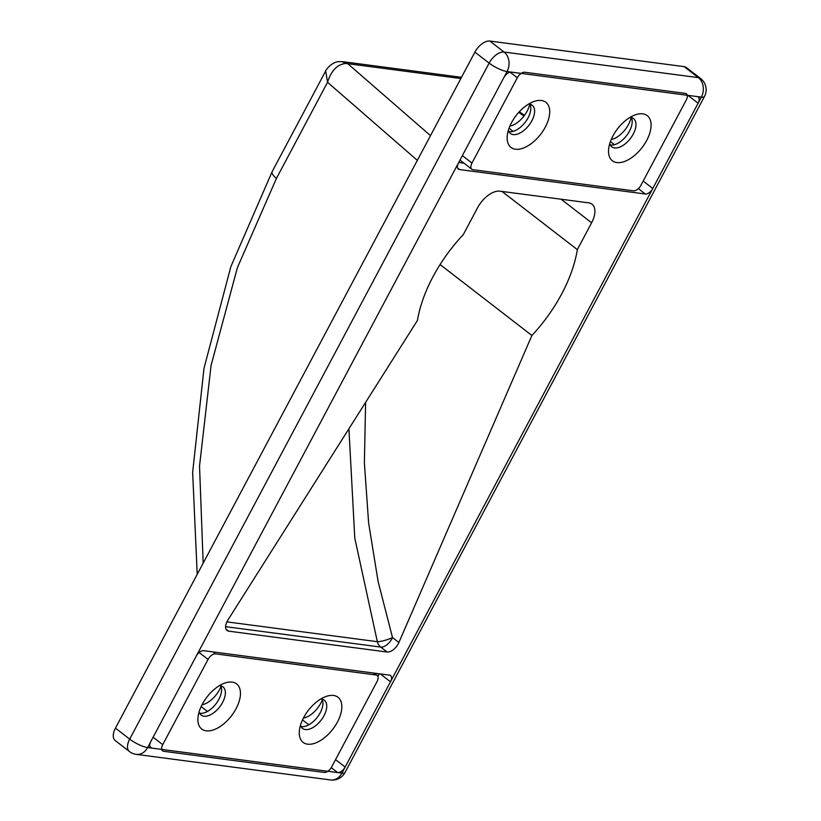 <?xml version="1.0" encoding="UTF-8"?>
<svg xmlns="http://www.w3.org/2000/svg" width="821" height="821" viewBox="0 0 821 821"><rect width="100%" height="100%" fill="white"/><g stroke="black" fill="none" stroke-linecap="round" stroke-linejoin="round"><path stroke-width="1.23" d="M398.298 643.715A10.694 5.788 127.7 0 0 398.893 642.494L531.905 335.481A108.711 58.886 127.7 0 0 561.759 293.795A108.711 58.886 127.7 0 0 577.337 249.625L591.613 222.789A21.387 11.586 127.7 0 0 592.013 204.193A21.387 11.586 127.7 0 0 588.657 202.849L499.948 191.17A21.387 11.586 127.7 0 0 477.565 207.764L463.29 234.611A108.711 58.886 127.7 0 0 417.458 320.406L227.94 619.988A10.694 5.788 127.7 0 0 227.037 630.487A10.694 5.788 127.7 0 0 228.71 631.164L387.112 652.018A10.694 5.788 127.7 0 0 398.298 643.715M502.011 191.437L577.337 249.625M303.37 718.149A19.601 10.622 127.7 0 0 322.366 699.81M611.204 139.539A19.601 10.622 127.7 0 0 631.123 117.547M150.859 741.466A7.132 3.859 127.7 0 0 150.725 747.664A7.132 3.859 127.7 0 0 151.844 748.116L337.688 772.582A7.132 3.859 127.7 0 0 345.148 767.05L390.488 681.789A7.132 3.859 127.7 0 0 390.622 675.591A7.132 3.859 127.7 0 0 389.503 675.139L203.649 650.673A7.132 3.859 127.7 0 0 196.188 656.205L147.616 747.562A14.255 3.602 28 0 1 129.687 739.126L489.131 63.104A14.255 7.717 -52.3 0 1 504.053 52.041L698.353 77.626A14.255 7.717 -52.3 0 1 700.59 78.518L686.356 67.527A14.255 7.717 127.7 0 0 684.119 66.634L489.829 41.05A14.255 7.717 127.7 0 0 474.897 52.123L115.453 728.135A14.255 7.717 127.7 0 0 115.186 740.532L129.42 751.513A14.255 7.717 -52.3 0 1 129.687 739.126L115.453 728.135M509.831 126.188A19.601 10.622 127.7 0 0 529.75 104.195M201.997 704.798A19.601 10.622 127.7 0 0 220.993 686.469M511.288 72.104A7.132 3.859 127.7 0 0 503.827 77.636L458.487 162.897A7.132 3.859 127.7 0 0 458.354 169.095A7.132 3.859 127.7 0 0 459.473 169.547L645.327 194.013A7.132 3.859 127.7 0 0 652.787 188.481L698.117 103.22A7.132 3.859 127.7 0 0 698.25 97.022A7.132 3.859 127.7 0 0 697.132 96.57L507.06 71.55L503.827 77.636M377.896 676.525L379.343 673.805M458.723 162.455L463.937 163.143M461.505 77.307L343.147 61.719A14.255 11.432 97.5 0 1 347.765 63.679L345.6 63.474A14.255 10.786 85.9 0 0 339.607 61.616L339.607 61.616C331.448 61.544 325.332 70.719 325.67 70.996L327.548 82.264L276.4 178.465L237.433 267.543L211.079 365.366L199.534 466.01L203.177 563.155M345.6 63.474C337.236 64.428 331.222 70.688 327.548 82.264L417.345 160.372M440.077 264.547L531.905 335.481M365.612 402.352L364.38 462.808L368.619 522.977L378.132 581.607L392.5 637.558A10.694 2.135 -17 0 1 377.342 641.683L354.785 538.114L348.915 428.757M545.318 127.091A28.519 15.445 -52.3 0 1 520.699 148.878A28.519 15.445 -52.3 0 1 507.224 136.04A28.519 15.445 -52.3 0 1 511.534 122.637A28.519 15.445 -52.3 0 1 533.886 101.517A28.519 15.445 -52.3 0 1 545.318 127.091M508.363 130.262A17.826 9.657 127.7 0 0 510.416 133.474A17.826 9.657 127.7 0 0 531.875 120.759A17.826 9.657 127.7 0 0 532.203 105.262A17.826 9.657 127.7 0 0 528.58 104.082M646.691 140.432A28.519 15.445 -52.3 0 1 622.072 162.219A28.519 15.445 -52.3 0 1 608.597 149.381A28.519 15.445 -52.3 0 1 612.907 135.988A28.519 15.445 -52.3 0 1 635.249 114.868A28.519 15.445 -52.3 0 1 646.691 140.432M609.726 143.613A17.826 9.657 127.7 0 0 611.789 146.815A17.826 9.657 127.7 0 0 633.248 134.1A17.826 9.657 127.7 0 0 633.576 118.614A17.826 9.657 127.7 0 0 629.953 117.424M610.239 144.917A17.826 9.657 127.7 0 0 629.45 131.175A17.826 9.657 127.7 0 0 631.339 117.588M508.866 131.565A17.826 9.657 127.7 0 0 528.077 117.824A17.826 9.657 127.7 0 0 529.966 104.236M524.763 72.248A7.132 3.859 127.7 0 0 517.302 77.779L471.972 163.04A7.132 3.859 127.7 0 0 471.839 169.239A7.132 3.859 127.7 0 0 472.958 169.69L633.463 190.821A7.132 3.859 127.7 0 0 640.924 185.289L686.253 100.029A7.132 3.859 127.7 0 0 686.387 93.83A7.132 3.859 127.7 0 0 685.268 93.378L524.763 72.248M460.171 159.736A7.132 3.859 127.7 0 0 460.93 160.813L471.839 169.239M236.068 708.697A28.519 15.445 -52.3 0 1 211.449 730.495A28.519 15.445 -52.3 0 1 197.974 717.657A28.519 15.445 -52.3 0 1 202.284 704.254A28.519 15.445 -52.3 0 1 224.636 683.134A28.519 15.445 -52.3 0 1 236.068 708.697M199.113 711.879A17.826 9.657 127.7 0 0 201.166 715.091A17.826 9.657 127.7 0 0 222.624 702.376A17.826 9.657 127.7 0 0 222.953 686.879A17.826 9.657 127.7 0 0 219.33 685.699M337.441 722.049A28.519 15.445 -52.3 0 1 312.822 743.836A28.519 15.445 -52.3 0 1 299.347 730.998A28.519 15.445 -52.3 0 1 303.657 717.595A28.519 15.445 -52.3 0 1 325.999 696.485A28.519 15.445 -52.3 0 1 337.441 722.049M300.476 725.23A17.826 9.657 127.7 0 0 302.539 728.432A17.826 9.657 127.7 0 0 323.997 715.717A17.826 9.657 127.7 0 0 324.326 700.221A17.826 9.657 127.7 0 0 320.703 699.04M300.989 726.523A17.826 9.657 127.7 0 0 320.2 712.792A17.826 9.657 127.7 0 0 322.089 699.205M199.616 713.182A17.826 9.657 127.7 0 0 218.827 699.441A17.826 9.657 127.7 0 0 220.716 685.853M215.513 653.865A7.132 3.859 127.7 0 0 208.052 659.396L162.722 744.657A7.132 3.859 127.7 0 0 162.589 750.856A7.132 3.859 127.7 0 0 163.707 751.307L324.213 772.438A7.132 3.859 127.7 0 0 331.674 766.906L377.003 681.646A7.132 3.859 127.7 0 0 377.137 675.447A7.132 3.859 127.7 0 0 376.018 674.995L215.513 653.865L212.978 651.895M387.112 652.018L380.718 647.081A10.694 5.788 -52.3 0 0 391.904 638.779A10.694 5.788 -52.3 0 0 392.5 637.558L398.893 642.494M687.947 95.359L698.117 103.22L701.36 97.124L697.132 96.57M513.084 131.35L509.041 128.22M614.457 144.691L610.403 141.561M331.263 767.614L337.688 772.582L341.916 773.146L345.148 767.05L335.543 759.63M129.42 751.513A14.255 14.255 0 0 0 136.276 754.366A14.255 11.432 97.5 0 0 147.616 747.562L151.844 748.116L150.007 746.7M207.456 711.458L201.124 706.573M308.829 724.81L302.497 719.925M380.318 673.928L390.488 681.789L652.787 188.481L643.171 181.061M458.487 162.897L196.188 656.205M136.276 754.366L330.565 779.95A14.255 11.432 97.5 0 0 341.916 773.146A14.255 3.602 28 0 0 345.015 772.51L704.459 96.498A14.255 3.602 28 0 1 701.36 97.124A14.255 11.432 97.5 0 0 698.353 77.626L684.119 66.634M474.897 52.123L489.131 63.104A14.255 3.602 28 0 0 507.06 71.55A14.255 11.432 97.5 0 0 504.053 52.041L489.829 41.05M638.358 188.635L645.327 194.013M457.636 168.131L459.473 169.547M523.972 116.028L518.749 112.374M460.838 78.559L347.765 63.679L430.491 135.639M197.214 574.361L192.648 472.332L203.998 368.311L230.855 266.651L272.131 171.681A21.387 5.398 28 0 0 276.4 178.465M226.894 621.877L377.342 641.683A10.694 8.569 97.5 0 0 380.718 647.081L225.59 626.659M225.96 629.04L228.71 631.164M561.102 199.216L591.613 222.789M510.046 72.176L517.302 77.779M462.356 155.621L471.972 163.04M199.144 652.521L208.052 659.396M373.483 673.035L376.018 674.995M153.106 737.237L162.722 744.657M330.565 779.95A14.255 14.255 0 0 0 345.015 772.51M704.459 96.498A14.255 14.255 0 0 0 700.59 78.518M524.475 115.351L519.324 111.748M325.67 70.996L272.131 171.681M339.607 61.616L343.147 61.719M374.13 673.117L377.137 675.447"/></g></svg>
